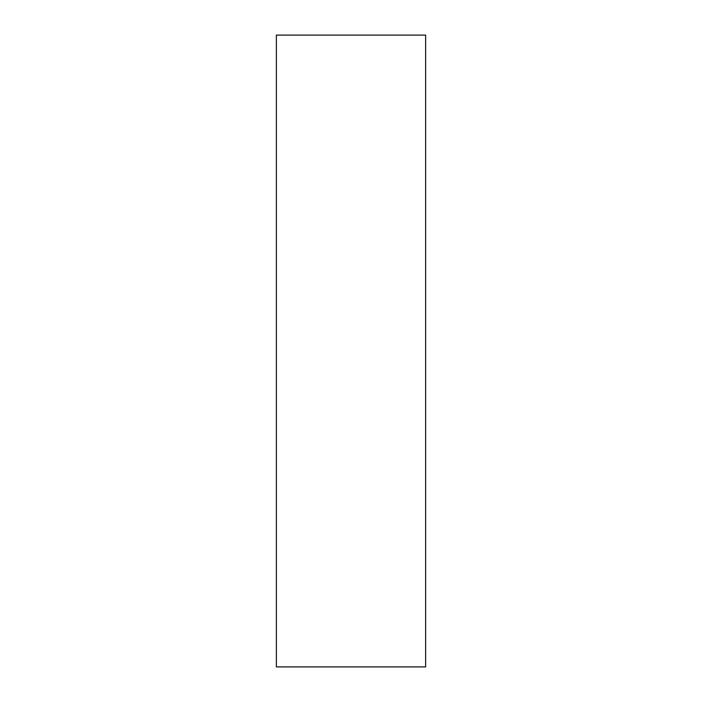 <?xml version="1.0" encoding="UTF-8"?>
<svg xmlns="http://www.w3.org/2000/svg" width="702" height="702" viewBox="0 0 702 702"><rect width="100%" height="100%" fill="white"/><g stroke="black" fill="none" stroke-linecap="round" stroke-linejoin="round"><path stroke-width="1.05" d="M425.623 666.9L425.623 35.1L276.377 35.1L276.377 666.9L425.623 666.9"/></g></svg>
